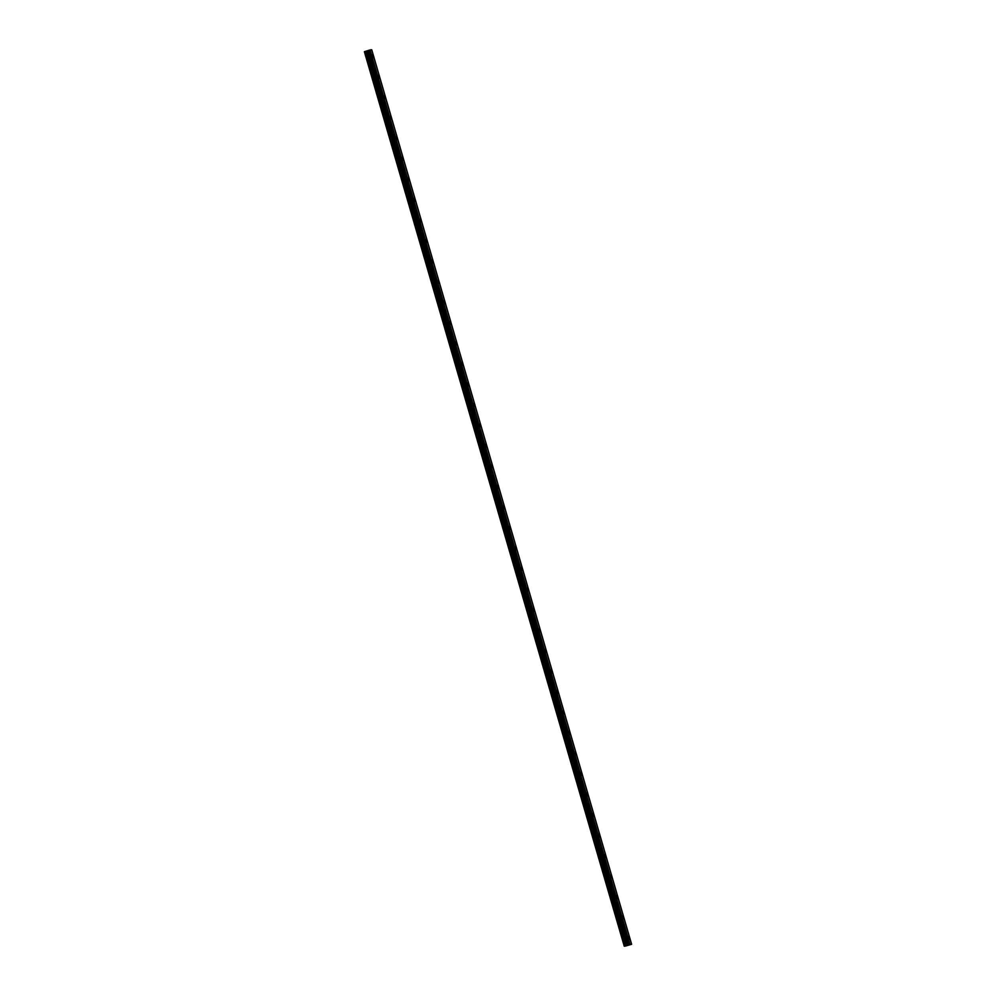 <?xml version="1.0" encoding="UTF-8"?>
<svg xmlns="http://www.w3.org/2000/svg" width="996" height="996" viewBox="0 0 996 996"><rect width="100%" height="100%" fill="white"/><g stroke="black" fill="none" stroke-linecap="round" stroke-linejoin="round"><path stroke-width="1.49" d="M372.355 54.88L373.214 57.693M378.318 75.385L379.177 78.198M384.269 95.89L385.128 98.704M390.233 116.395L391.092 119.209M396.184 136.9L397.043 139.714M402.147 157.405L403.007 160.219M408.099 177.911L408.958 180.724M414.062 198.416L414.921 201.229M420.013 218.921L420.872 221.735M425.977 239.426L426.836 242.227M431.928 259.931L432.787 262.732M438.701 281.793L438.738 283.238L437.891 280.436L438.701 281.793M437.891 280.436L438.75 283.238M443.843 300.929L444.702 303.743M449.806 321.434L450.653 324.248M455.757 341.939L456.616 344.753M461.708 362.444L462.567 365.258M467.672 382.95L468.531 385.763M473.623 403.455L474.482 406.268M479.586 423.96L480.446 426.774M485.538 444.465L486.397 447.279M491.501 464.97L492.36 467.784M497.452 485.475L498.311 488.289M503.416 505.98L504.275 508.794M509.367 526.486L510.226 529.287M515.33 546.991L516.189 549.792M521.282 567.496L522.141 570.297M527.245 587.989L528.104 590.802M533.196 608.494L534.055 611.307M539.16 628.999L540.019 631.813M545.111 649.504L545.97 652.318M551.074 670.009L551.933 672.823M557.025 690.514L557.885 693.328M562.989 711.02L563.848 713.833M568.94 731.525L569.799 734.338M575.713 753.399L575.75 754.844L574.929 753.474L574.904 752.03L575.713 753.399M574.904 752.03L575.763 754.844M580.855 772.535L581.714 775.349M586.806 793.04L587.665 795.854M592.769 813.545L593.628 816.347M598.721 834.05L599.58 836.852M604.684 854.543L605.543 857.357M610.635 875.048L611.494 877.862M616.599 895.553L617.458 898.367M622.55 916.059L623.409 918.872M628.513 936.564L629.372 939.377M627.181 945.441L628.7 945.067M628.663 945.08L627.754 945.366M625.575 946.038L631.613 944.295L629.846 944.494L369.964 49.999L369.205 50.198L364.387 51.705L624.255 946.2L625.575 946.038M624.255 946.2L629.846 944.494M368.582 50.398L628.464 944.893L368.582 50.398M629.796 944.507L370.114 49.962L371.745 49.8L631.613 944.295M629.995 944.457L370.114 49.962M629.173 944.681L369.292 50.174M629.074 944.706L369.205 50.198M368.221 50.535L628.103 945.03L368.259 50.522M624.579 946.076L364.698 51.58M628.513 944.868L368.645 50.373M627.966 945.092L368.084 50.584M627.729 945.167L367.86 50.672M627.119 945.353L367.25 50.858M626.833 945.428L366.951 50.933M625.998 945.652L366.117 51.157M625.7 945.727L365.831 51.232"/></g></svg>
